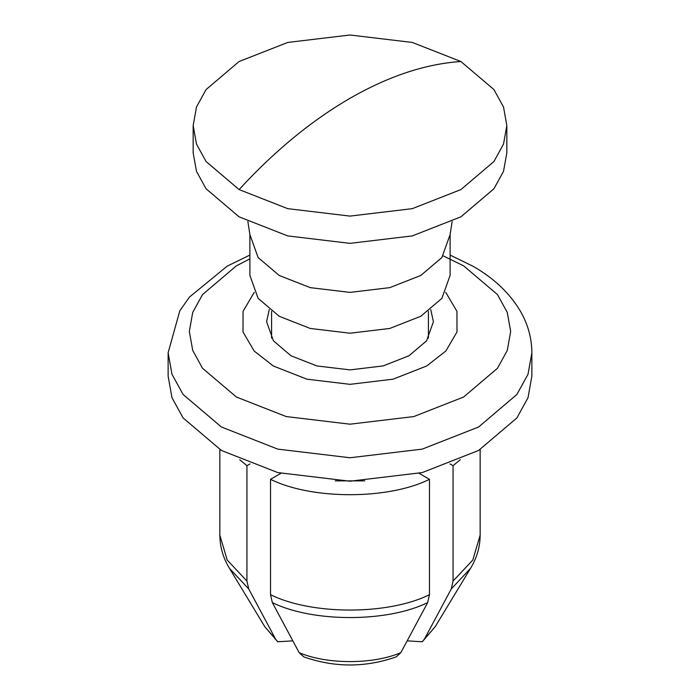 <?xml version="1.0" encoding="UTF-8"?>
<svg xmlns="http://www.w3.org/2000/svg" width="700" height="700" viewBox="0 0 700 700"><rect width="100%" height="100%" fill="white"/><g stroke="black" fill="none" stroke-linecap="round" stroke-linejoin="round"><path stroke-width="1.05" d="M452.13 221.532L450.109 234.596L450.109 275.406L441.875 298.366L420.787 316.277L389.76 328.457L350 333.209L310.24 328.457L279.213 316.277L258.125 298.366L249.891 275.406L249.891 234.596L247.87 221.532M460.906 61.521L493.938 89.582L503.51 106.995L506.844 125.554L503.51 144.104L493.938 161.516L460.906 189.577L412.291 208.653L350 216.099L287.709 208.653L239.094 189.577L206.062 161.516L196.49 144.104L193.156 125.554L196.49 106.995L206.062 89.582L239.094 61.521L287.709 42.446L350 35L412.291 42.446L460.906 61.521C425.591 63.858 388.623 76.125 350 98.306C311.377 120.715 274.409 151.139 239.094 189.577M506.844 125.554L506.844 152.81L503.51 171.36L493.938 188.773L460.906 216.834L412.291 235.909L350 243.355L287.709 235.909L239.094 216.834L206.062 188.773L196.49 171.36L193.156 152.81L193.156 125.554M396.174 656.88L400.855 652.636L427.665 602.586L429.467 594.676L429.467 479.316L419.116 473.34M429.467 594.676C388.342 615.186 311.658 615.186 270.533 594.676L272.335 602.586L299.145 652.636L303.826 656.88M270.533 594.676L270.533 479.316L280.884 473.34M460.276 459.707L453.066 465.692L453.066 581.053L451.264 588.962L424.454 639.012L422.257 641.769L407.199 640.85M292.801 640.85L277.743 641.778L275.546 639.012L248.736 588.962L229.53 568.435M248.736 588.962L246.934 581.053L246.934 465.692L239.724 459.707M429.467 479.316C388.342 499.826 311.658 499.826 270.533 479.316M445.743 292.303L456.951 311.325L456.995 331.966L445.856 351.006L426.685 365.995L393.076 379.181L350 384.335L306.924 379.181L273.315 365.995L254.144 351.006L243.005 331.966L243.049 311.325L254.257 292.303M269.264 309.584L266.578 321.72L273.438 340.848L291.007 355.775L316.864 365.925L350 369.889L383.136 365.925L408.993 355.775L426.562 340.848L433.422 321.72L430.736 309.584M168.131 352.756L171.99 374.273L183.094 394.459L221.401 427L277.769 449.12L350 457.756L422.231 449.12L478.599 427L516.906 394.459L528.01 374.273L531.869 352.756L531.869 376.215L528.01 397.731L516.906 417.918L478.599 450.459L422.231 472.579L350 481.215L277.769 472.579L221.401 450.459L183.094 417.918L171.99 397.731L168.131 376.215L168.131 352.756L179.812 310.826L189.429 297.098L227.203 266.131L249.891 255.071M449.995 463.916L453.066 465.692M246.934 465.692L250.005 463.916M364.779 480.865L335.221 480.865M470.47 568.435L451.264 588.962M427.665 602.586C387.38 622.554 312.62 622.554 272.335 602.586M443.109 255.824L463.619 265.834L497.464 294.578L507.273 312.419L510.676 331.424L507.273 350.438L497.464 368.27L463.619 397.023L413.814 416.561L350 424.191L286.186 416.561L236.381 397.023L202.536 368.27L192.727 350.438L189.324 331.424L192.727 312.419L202.536 294.578L236.381 265.834L249.891 258.869M450.109 234.596L441.875 257.547L420.787 275.467L389.76 287.639L350 292.39L310.24 287.639L279.213 275.467L258.125 257.547L249.891 234.596M480.148 449.558L480.148 535.176L472.798 560.053L453.066 581.053M246.934 581.053L227.203 560.053L219.852 535.176L219.852 449.558M422.266 641.778L435.12 626.824L424.454 639.012M400.855 652.636C373.231 664.571 326.769 664.571 299.145 652.636M275.546 639.012L264.88 626.824L277.734 641.778M428.418 311.334L428.418 338.152M271.582 338.152L271.582 311.334M230.186 569.494C223.388 558.784 219.94 547.347 219.852 535.168M396.183 656.88C365.391 667.678 334.609 667.678 303.817 656.88M435.111 626.841L470.479 568.418M264.889 626.841L229.521 568.418M469.814 569.494C476.613 558.784 480.06 547.347 480.148 535.168M450.109 255.071L473.069 266.289C493.771 278.11 509.477 292.959 520.188 310.826C527.861 323.977 531.755 337.951 531.869 352.756"/></g></svg>
